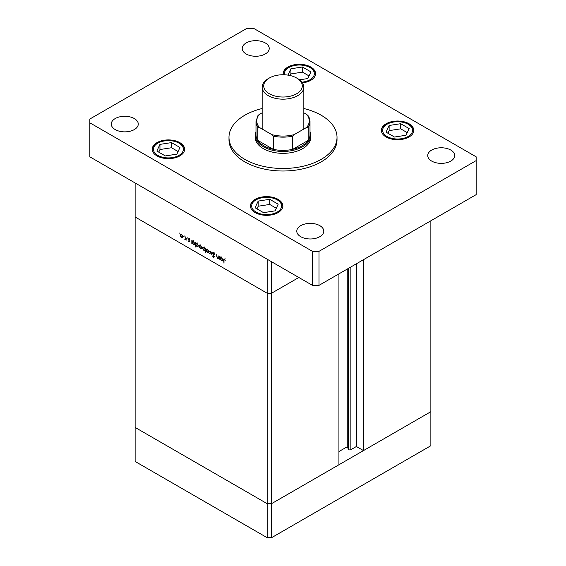 <?xml version="1.0" encoding="UTF-8"?>
<svg xmlns="http://www.w3.org/2000/svg" width="566" height="566" viewBox="0 0 566 566"><rect width="100%" height="100%" fill="white"/><g stroke="black" fill="none" stroke-linecap="round" stroke-linejoin="round"><path stroke-width="0.85" d="M271.538 261.733L271.538 293.238L267.173 293.238L271.538 293.238L298.827 277.489L271.538 293.238L271.538 503.676L267.173 503.676L135.132 427.443L135.132 461.467L267.173 537.7L271.538 537.7L430.868 445.711L430.868 411.687L271.538 503.676L267.173 503.676L267.173 537.7M338.928 273.859L338.928 464.771L271.538 503.676L271.538 537.7M363.485 259.688L363.485 450.593L356.389 446.503L350.863 449.694A1.443 0.835 180 0 1 348.826 449.694A1.443 0.835 180 0 1 348.451 449.319L347.248 446.737L338.928 451.541M363.485 450.593L430.868 411.687L430.868 220.782M267.173 293.238L135.132 217.004L135.132 427.443L267.173 503.676L267.173 259.214L135.132 182.981L135.132 217.004L267.173 293.238M347.248 446.737L347.248 269.055M356.389 446.503L356.389 263.784M219.148 258.301L217.74 258.528L216.7 256.285L216.7 254.643L217.082 257.113L217.804 258.16L218.752 257.855L218.801 255.86L219.148 256.058L219.148 259.278L218.646 258.62M217.804 258.16L219.148 257.629M212.483 253.292L212.788 252.641L213.58 252.726L214.74 254.36L213.58 253.179L212.83 253.497L214.493 256.865L213.552 257.353L212.533 256.016L213.594 256.922L214.153 256.688L212.483 253.292L213.516 252.698M213.92 252.981L212.83 253.497M214.493 256.865L213.552 257.353L214.493 256.808M213.594 256.922L214.45 256.511M210.771 251.219L212.094 255.209L210.8 252.111L209.873 253.922L209.498 253.71L210.771 251.219M208.578 252.698L207.517 252.62L206.456 251.474L206.074 250.108L206.505 249.16L207.517 249.281L208.96 251.778L208.514 252.74M201.475 248.601L200.414 248.524L199.352 247.377L198.97 246.012L199.409 245.064L200.414 245.184L201.857 247.682L201.418 248.637M192.383 240.911L193.303 241.081L194.761 243.599L194.343 244.512L193.296 244.413L192.164 243.104L192.164 243.698L191.824 243.5L191.824 240.281L192.277 240.96M179.111 232.888L179.111 233.624L179.111 232.888M182.677 237.748L181.608 237.663L180.547 236.524L180.165 235.152L180.604 234.204L181.608 234.331L183.059 236.821L182.613 237.784M184.063 235.746L184.063 236.475L184.063 235.746M185.797 236.8L186.143 240.225L185.797 239.552L184.82 239.404L185.74 238.958L185.797 236.8M186.143 239.354L185.117 239.687L186.143 239.1M185.181 239.333L186.143 238.725M187.148 237.522L187.148 238.258L187.148 237.522M189.667 241.47L188.959 241.908L188.245 241.038L189.327 241.286L188.195 239.064L189.016 238.604L189.815 239.503L188.542 239.241L189.667 241.47L188.959 241.908L189.667 241.505M188.959 241.512L189.617 241.116M188.195 239.064L189.016 238.604L188.195 239.064M189.327 238.838L188.542 239.241M196.006 242.998L196.926 243.175L198.383 245.686L197.966 246.606L196.918 246.5L195.786 245.17L195.786 247.094L195.447 246.896L195.447 242.375L195.907 243.047M205.387 250.356L203.901 250.533L202.444 248.021L202.861 247.101L203.916 247.208L205.041 248.509L205.041 247.915L205.387 248.113L205.387 252.634L204.92 250.639M220.492 257.134L221.412 257.311L222.87 259.822L222.452 260.742L221.398 260.636L220.273 259.334L220.273 259.928L219.926 259.73L219.926 256.511L220.386 257.183M224.865 259.306L223.995 260.332L223.995 263.268L223.648 260.091L224.539 259.058L225.261 260.325L224.171 259.469L225.261 258.839M223.917 258.973L224.539 259.058M182.033 237.416L181.608 237.663M180.596 234.911L180.165 235.152M180.512 235.35L181.608 237.267L182.386 237.345L182.712 236.623L181.608 234.727L180.83 234.635L180.512 235.35M193.714 244.165L193.296 244.413M192.164 242.085L193.289 244.01L194.096 244.102L194.414 243.394L193.289 241.47L192.468 241.378L192.164 242.085M197.336 246.26L196.918 246.5M195.786 244.172L196.911 246.104L197.718 246.196L198.043 245.488L196.918 243.564L196.091 243.472L195.786 244.172M200.838 248.276L200.414 248.524M199.395 245.764L198.97 246.012M199.317 246.203L200.414 248.127L201.192 248.198L201.517 247.476L200.414 245.58L199.635 245.488L199.317 246.203M204.319 250.299L203.901 250.533M202.883 247.767L202.444 248.021M205.041 249.528L203.916 247.604L203.116 247.512L202.791 248.219L203.916 250.144L204.743 250.236L205.387 249.33M207.941 252.372L207.517 252.62M206.498 249.861L206.074 250.108M206.413 250.306L207.517 252.224L208.295 252.295L208.621 251.58L207.517 249.684L206.732 249.592L206.413 250.306M210.184 253.313L209.498 253.71M218.151 258.287L217.74 258.528M221.822 260.395L221.398 260.636M220.273 258.308L221.398 260.24L222.197 260.332L222.523 259.624L221.398 257.7L220.577 257.608L220.273 258.308M262.164 108.523A54.018 31.187 0 0 0 228.982 137.297A54.018 31.187 0 0 0 244.802 159.35A54.018 31.187 0 0 0 303.673 166.114A54.018 31.187 0 0 0 337.018 137.297A54.018 31.187 0 0 0 321.198 115.245A54.018 31.187 0 0 0 303.836 108.523M228.982 137.297L228.982 139.816A54.018 31.187 0 0 0 244.802 161.869A54.018 31.187 0 0 0 303.673 168.633A54.018 31.187 0 0 0 337.018 139.816L337.018 137.297M134.312 118.556A13.506 7.797 0 0 0 119.596 116.865A13.506 7.797 0 0 0 111.261 124.067A13.506 7.797 0 0 0 115.216 129.579A13.506 7.797 0 0 0 129.932 131.27A13.506 7.797 0 0 0 138.267 124.067A13.506 7.797 0 0 0 134.312 118.556M409.041 123.756A16.202 9.353 0 0 0 391.382 121.725A16.202 9.353 0 0 0 381.378 130.371A16.202 9.353 0 0 0 386.125 136.986A16.202 9.353 0 0 0 403.784 139.01A16.202 9.353 0 0 0 413.788 130.371A16.202 9.353 0 0 0 409.041 123.756M278.09 199.359A16.202 9.353 0 0 0 260.431 197.329A16.202 9.353 0 0 0 250.427 205.974A16.202 9.353 0 0 0 255.174 212.59A16.202 9.353 0 0 0 272.833 214.62A16.202 9.353 0 0 0 282.837 205.974A16.202 9.353 0 0 0 278.09 199.359M179.875 142.653A16.202 9.353 0 0 0 162.216 140.623A16.202 9.353 0 0 0 152.212 149.268A16.202 9.353 0 0 0 156.959 155.883A16.202 9.353 0 0 0 174.618 157.914A16.202 9.353 0 0 0 184.622 149.268A16.202 9.353 0 0 0 179.875 142.653M302.456 82.848A16.202 9.353 0 0 0 315.573 73.665A16.202 9.353 0 0 0 310.826 67.05A16.202 9.353 0 0 0 293.167 65.019A16.202 9.353 0 0 0 283.163 73.665A16.202 9.353 0 0 0 283.276 74.747M450.784 150.054A13.506 7.797 0 0 0 436.068 148.37A13.506 7.797 0 0 0 427.733 155.572A13.506 7.797 0 0 0 431.688 161.084A13.506 7.797 0 0 0 446.404 162.775A13.506 7.797 0 0 0 454.739 155.572A13.506 7.797 0 0 0 450.784 150.054M319.832 225.664A13.506 7.797 0 0 0 305.116 223.973A13.506 7.797 0 0 0 296.775 231.176A13.506 7.797 0 0 0 300.73 236.687A13.506 7.797 0 0 0 315.453 238.378A13.506 7.797 0 0 0 323.787 231.176A13.506 7.797 0 0 0 319.832 225.664M265.27 42.945A13.506 7.797 0 0 0 250.547 41.261A13.506 7.797 0 0 0 242.213 48.464A13.506 7.797 0 0 0 246.168 53.975A13.506 7.797 0 0 0 260.884 55.666A13.506 7.797 0 0 0 269.225 48.464A13.506 7.797 0 0 0 265.27 42.945M255.224 135.408L255.224 137.297A27.776 16.039 0 0 0 263.36 148.639A27.776 16.039 0 0 0 293.634 152.12A27.776 16.039 0 0 0 310.776 137.297L310.776 135.408A27.776 16.039 180 0 1 293.634 150.223A27.776 16.039 180 0 1 263.36 146.75A27.776 16.039 180 0 1 255.224 135.408A27.776 16.039 180 0 1 255.995 131.652M246.988 28.3L89.838 119.03L89.838 122.808L312.467 251.339L319.012 251.339L476.162 160.61L476.162 156.832L253.533 28.3L246.988 28.3M89.838 122.808L89.838 156.832L312.467 285.363L319.012 285.363L476.162 194.633L476.162 160.61M312.467 251.339L312.467 285.363M319.012 251.339L319.012 285.363M176.875 154.15L179.967 147.485L171.512 142.597L159.959 144.387L156.86 151.058L165.322 155.94L176.875 154.15M178.085 151.539L171.512 147.74L159.959 149.53L158.742 152.141M159.959 149.53L159.959 144.387M171.512 147.74L171.512 142.597M275.09 210.856L278.182 204.185L269.727 199.303L258.174 201.093L255.075 207.764L263.537 212.646L275.09 210.856M276.3 208.238L269.727 204.446L258.174 206.229L256.957 208.847M258.174 206.229L258.174 201.093M269.727 204.446L269.727 199.303M299.534 79.827L307.826 78.547L310.925 71.875L302.463 66.993L290.91 68.783L287.967 75.122M309.043 75.929L302.463 72.137L290.91 73.92L290.16 75.547M290.91 73.92L290.91 68.783M302.463 72.137L302.463 66.993M406.041 135.253L409.14 128.581L400.678 123.699L389.125 125.482L386.033 132.154L394.488 137.036L406.041 135.253M407.258 132.635L400.678 128.836L389.125 130.626L387.915 133.243M389.125 130.626L389.125 125.482M400.678 128.836L400.678 123.699M262.164 112.783L259.27 114.452A26.234 15.148 0 0 0 259.27 127.378L257.806 127.159A27.005 15.593 180 0 1 255.995 121.549L255.995 134.779A27.005 15.593 0 0 0 257.806 140.396A27.005 15.593 0 0 0 263.905 145.802A27.005 15.593 0 0 0 273.272 149.325A27.005 15.593 0 0 0 292.728 149.325A27.005 15.593 0 0 0 308.194 140.396A27.005 15.593 0 0 0 310.005 134.779L310.005 121.549A27.005 15.593 180 0 1 308.194 127.159L306.73 127.378A26.234 15.148 0 0 0 306.73 114.452L303.836 112.783M310.005 131.652A27.776 16.039 180 0 1 310.776 135.408M257.806 127.159L257.806 140.396L273.272 149.325L273.272 136.095L271.807 134.616A26.234 15.148 0 0 0 294.193 134.616L306.73 127.378M294.193 134.616L292.728 136.095L292.728 149.325L308.194 140.396L308.194 127.159M259.27 127.378L271.807 134.616M306.73 114.452L308.194 115.931A27.005 15.593 180 0 1 310.005 121.549L308.046 115.556M259.27 114.452L257.954 115.556L255.995 121.549M269.359 93.758A19.294 11.136 0 0 0 296.641 93.765A19.294 11.136 0 0 0 296.641 78.009L297.73 78.639A20.836 12.027 180 0 1 303.836 87.143A20.836 12.027 180 0 1 290.974 98.258A20.836 12.027 180 0 1 268.27 95.654A20.836 12.027 180 0 1 262.164 87.143A20.836 12.027 180 0 1 268.27 78.639L269.359 78.009A19.294 11.136 0 0 0 269.359 93.758M297.73 78.639L296.641 78.009A19.294 11.136 0 0 0 269.359 78.009M348.451 449.319L348.451 268.362M350.863 449.694L350.863 266.975M224.009 259.886L223.648 260.091M157.829 155.381A14.971 8.646 0 0 0 178.998 155.381A14.971 8.646 0 0 0 178.998 143.156A14.971 8.646 0 0 0 157.829 143.156A14.971 8.646 0 0 0 157.829 155.381M256.044 212.087A14.971 8.646 0 0 0 277.213 212.087A14.971 8.646 0 0 0 277.213 199.862A14.971 8.646 0 0 0 256.044 199.862A14.971 8.646 0 0 0 256.044 212.087M301.975 82.176A14.971 8.646 0 0 0 313.649 76.261A14.971 8.646 0 0 0 309.956 67.552A14.971 8.646 0 0 0 292.756 65.911A14.971 8.646 0 0 0 284.528 74.783M387.002 136.477A14.971 8.646 0 0 0 408.171 136.477A14.971 8.646 0 0 0 408.171 124.258A14.971 8.646 0 0 0 387.002 124.258A14.971 8.646 0 0 0 387.002 136.477M292.728 136.095A27.005 15.593 180 0 1 273.272 136.095M180.83 234.635L181.919 234.006M182.386 237.345L183.483 236.708M185.514 239.34L186.603 238.71M189.207 241.533L189.652 241.279M188.669 238.972L189.759 238.343M192.468 241.378L193.558 240.748M194.096 244.102L195.185 243.472M196.091 243.472L197.18 242.835M197.718 246.196L198.808 245.559M199.635 245.488L200.725 244.859M201.192 248.198L202.281 247.568M204.743 250.236L205.833 249.606M203.116 247.512L204.206 246.882M206.732 249.592L207.821 248.962M208.295 252.295L209.385 251.665M213.007 253.108L214.097 252.478M214.019 256.978L214.486 256.709M218.497 258.216L219.594 257.587M220.577 257.608L221.667 256.971M222.197 260.332L223.294 259.695M184.622 150.28C184.99 148.122 183.32 145.731 179.62 143.099C170.359 137.297 151.773 141.45 152.212 150.28M282.837 206.979C283.205 204.828 281.543 202.437 277.835 199.798C268.574 193.996 249.988 198.157 250.427 206.979M315.573 74.67C315.948 72.519 314.279 70.12 310.571 67.488C301.317 61.687 282.731 65.847 283.163 74.67M413.788 131.376C414.163 129.225 412.494 126.826 408.786 124.195C399.532 118.393 380.946 122.546 381.378 131.376M303.836 87.143L303.836 129.048M262.164 87.143L262.164 129.048"/></g></svg>
